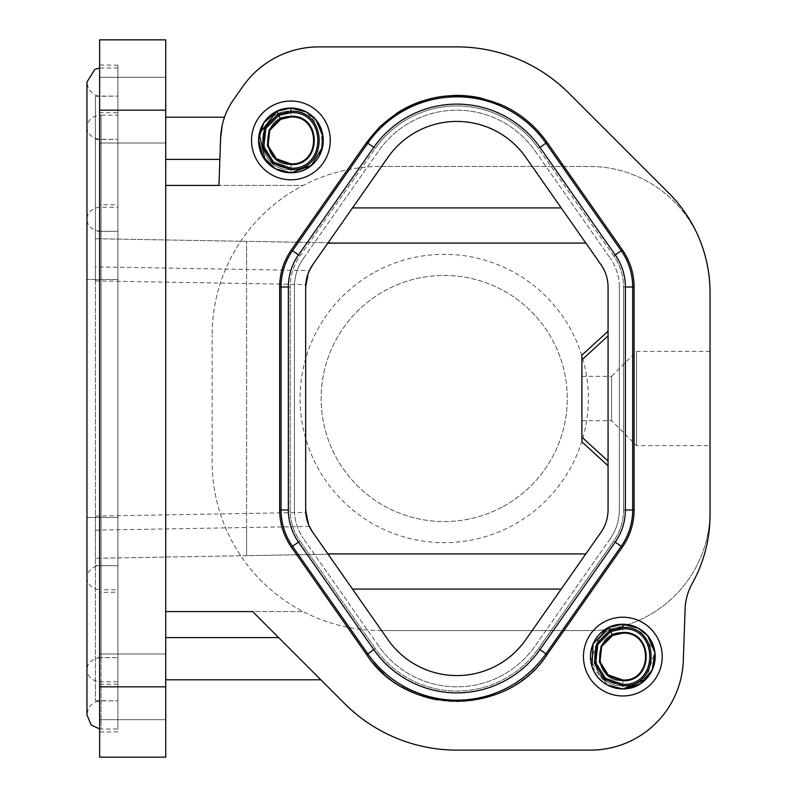 <?xml version="1.0" encoding="UTF-8"?>
<svg xmlns="http://www.w3.org/2000/svg" width="797" height="797" viewBox="0 0 797 797"><rect width="100%" height="100%" fill="white"/><g stroke="black" fill="none" stroke-linecap="round" stroke-linejoin="round"><path stroke-width="0.6" stroke-dasharray="3.98 2.99" d="M322.536 147.196L320.713 127.849L306.417 112.028C335.786 126.305 323.064 174.513 290.905 172.76C323.064 174.513 335.786 126.305 306.417 112.028C335.786 126.305 323.064 174.513 290.905 172.76L275.393 168.805L290.905 172.76C323.064 174.513 335.786 126.305 306.417 112.028C335.786 126.305 323.064 174.513 290.905 172.76L275.393 168.805L290.905 172.76C323.064 174.513 335.786 126.305 306.417 112.028C335.786 126.305 323.064 174.513 290.905 172.76L275.393 168.805L290.905 172.76C323.064 174.513 335.786 126.305 306.417 112.028C335.786 126.305 323.064 174.513 290.905 172.76L275.393 168.805L290.905 172.76C323.064 174.513 335.786 126.305 306.417 112.028C335.786 126.305 323.064 174.513 290.905 172.76L275.393 168.805L290.905 172.76L290.905 164.551L290.905 172.76C323.064 174.513 335.786 126.305 306.417 112.028A32.348 32.348 0 0 0 262.512 124.9A32.348 32.348 0 0 0 275.393 168.805A32.348 32.348 0 0 0 319.298 155.923A32.348 32.348 0 0 0 306.417 112.028C335.786 126.305 323.064 174.513 290.905 172.76L309.993 166.533L321.689 150.364M165.726 679.791L165.726 611.578L165.726 679.791L320.822 679.791L344.673 703.641A158.663 158.663 0 0 0 456.87 750.116L590.537 750.116A92.831 92.831 0 0 0 683.308 660.534L685.111 608.968A56.258 56.258 0 0 1 692.204 583.524A140.651 140.651 0 0 0 710.037 514.992L710.037 292.579A140.651 140.651 0 0 0 668.842 193.133L569.068 93.359A158.663 158.663 0 0 0 456.87 46.884L318.87 46.884A92.831 92.831 0 0 0 242.826 86.465L233.302 100.073A70.325 70.325 0 0 0 224.525 117.209L222.243 125.229M710.037 439.844L710.037 351.387L710.037 439.844M165.726 185.422L165.726 39.85L99.625 39.85L99.625 757.15L165.726 757.15L165.726 185.422L303.149 185.422L165.726 185.422L165.726 117.209L165.726 185.422L218.966 185.422L220.62 137.961M165.726 653.988L165.726 719.671L165.726 653.988L165.726 719.671L165.726 653.988L99.625 653.988L99.625 719.671L99.625 653.988L99.625 719.671L99.625 653.988L165.726 653.988M165.726 77.329L165.726 143.012L165.726 77.329L165.726 143.012L165.726 77.329L99.625 77.329L99.625 143.012L99.625 77.329L99.625 143.012L99.625 77.329L165.726 77.329M165.726 611.578L303.149 611.578L165.726 611.578L252.609 611.578L278.631 637.6M292.509 250.706A63.292 63.292 0 0 0 281.062 287.01L281.062 509.99A63.292 63.292 0 0 0 292.509 546.294L367.796 653.819A108.741 108.741 0 0 0 545.945 653.819L621.232 546.294A63.292 63.292 0 0 0 632.679 509.99L632.679 287.01A63.292 63.292 0 0 0 621.232 250.706L545.945 143.181A108.741 108.741 0 0 0 367.796 143.181L292.509 250.706L299.991 255.947L291.353 249.899L366.64 142.374A110.145 110.145 0 0 1 547.091 142.374L622.387 249.899A64.696 64.696 0 0 1 634.083 287.01L634.083 509.99A64.696 64.696 0 0 1 622.387 547.101L547.091 654.626A110.145 110.145 0 0 1 366.64 654.626L291.353 547.101A64.696 64.696 0 0 1 279.657 509.99L279.657 287.01A64.696 64.696 0 0 1 291.353 249.899L366.64 142.374A110.145 110.145 0 0 1 396.169 113.642M632.679 287.01L623.533 287.01A54.146 54.146 0 0 0 613.74 255.947L538.453 148.421L547.091 142.374L622.387 249.899A64.696 64.696 0 0 1 634.083 287.01L634.083 509.99A64.696 64.696 0 0 1 622.387 547.101L547.091 654.626A110.145 110.145 0 0 1 437.394 699.856M545.945 143.181L538.453 148.421A99.595 99.595 0 0 0 375.287 148.421L299.991 255.947A54.146 54.146 0 0 0 290.198 287.01L290.198 509.99A54.146 54.146 0 0 0 299.991 541.053L375.287 648.579L366.64 654.626L291.353 547.101A64.696 64.696 0 0 1 279.657 509.99L279.657 287.01A64.696 64.696 0 0 1 291.353 249.899M380.916 166.434L589.421 166.434A119.55 119.55 0 0 1 702.974 248.584A119.55 119.55 0 0 0 589.421 166.434L380.916 166.434A168.775 168.775 0 0 0 212.141 335.208A168.775 168.775 0 0 1 380.916 166.434M710.037 511.016A119.55 119.55 0 0 1 590.487 630.566A119.55 119.55 0 0 0 710.037 511.016M380.916 630.566L590.487 630.566L380.916 630.566A168.775 168.775 0 0 1 212.141 461.792L212.141 335.208L212.141 461.792A168.775 168.775 0 0 0 380.916 630.566M375.098 271.986A144.167 144.167 0 0 1 570.722 329.38A144.167 144.167 0 0 1 513.328 525.014A144.167 144.167 0 0 1 317.694 467.62A144.167 144.167 0 0 1 375.098 271.986M165.726 117.209L224.525 117.209M634.083 287.01L623.533 287.01L623.533 509.99L634.083 509.99M621.232 546.294L613.74 541.053L538.453 648.579L547.091 654.626M303.448 258.367L378.744 150.842L303.448 258.367A49.932 49.932 0 0 0 294.422 287.01L294.422 509.99L294.422 287.01A49.932 49.932 0 0 1 303.448 258.367M534.996 150.842L610.283 258.367L534.996 150.842A95.381 95.381 0 0 0 378.744 150.842A95.381 95.381 0 0 1 534.996 150.842M619.319 287.01L619.319 509.99L619.319 287.01A49.932 49.932 0 0 0 610.283 258.367A49.932 49.932 0 0 1 619.319 287.01M610.283 538.633L534.996 646.158L610.283 538.633A49.932 49.932 0 0 0 619.319 509.99A49.932 49.932 0 0 1 610.283 538.633M378.744 646.158L303.448 538.633L378.744 646.158A95.381 95.381 0 0 0 534.996 646.158A95.381 95.381 0 0 1 378.744 646.158M592.041 666.491L607.324 684.972L622.836 688.937L622.836 680.718L622.836 688.937C656.26 689.046 667.308 642.372 638.337 628.195A32.348 32.348 0 0 0 594.442 641.077A32.348 32.348 0 0 0 607.324 684.972A32.348 32.348 0 0 0 651.219 672.1A32.348 32.348 0 0 0 638.337 628.195C667.717 642.482 654.995 690.68 622.836 688.937L607.324 684.972L622.836 688.937C654.995 690.68 667.717 642.482 638.337 628.195C667.717 642.482 654.995 690.68 622.836 688.937L607.324 684.972L622.836 688.937C654.995 690.68 667.717 642.482 638.337 628.195C667.717 642.482 654.995 690.68 622.836 688.937L607.324 684.972L622.836 688.937C654.995 690.68 667.717 642.482 638.337 628.195C667.717 642.482 654.995 690.68 622.836 688.937L607.324 684.972L622.836 688.937C654.995 690.68 667.717 642.482 638.337 628.195C667.717 642.482 654.995 690.68 622.836 688.937L607.324 684.972L622.836 688.937C654.995 690.68 667.717 642.482 638.337 628.195C667.717 642.482 654.985 690.68 622.836 688.937L607.324 684.972L622.836 688.937C654.995 690.68 667.717 642.482 638.337 628.195C667.717 642.482 654.985 690.68 622.836 688.937L607.324 684.972L622.836 688.937C656.26 689.046 667.308 642.372 638.337 628.195L638.746 628.425M710.037 351.387L636.544 351.387L636.544 445.613L636.544 351.387L611.578 376.343L611.578 420.657L611.578 376.343L581.9 376.343L581.9 420.657L581.9 376.343M503.216 506.503A123.067 123.067 0 0 0 552.211 339.502A123.067 123.067 0 0 0 385.21 290.497A123.067 123.067 0 0 0 336.214 457.498A123.067 123.067 0 0 0 503.216 506.503A123.067 123.067 0 0 0 552.211 339.502A123.067 123.067 0 0 0 385.21 290.497A123.067 123.067 0 0 0 336.214 457.498A123.067 123.067 0 0 0 503.216 506.503M561.227 589.073L525.781 639.702A84.123 84.123 0 0 1 387.96 639.702L352.513 589.073L561.227 589.073L585.845 553.915L341.196 553.915M95.401 530.164L246.602 527.524L246.602 555.648L345.759 553.915L95.401 558.289L246.602 555.648L246.602 527.524L309.366 526.428L305.669 509.771L305.669 287.229L309.366 270.572L246.602 269.476L246.602 527.524L246.602 241.352L246.602 269.476L95.401 266.836L95.401 558.289L95.401 516.097L305.759 512.421M327.567 553.457L331.831 553.915M305.709 511.435A39.382 39.382 0 0 0 308.001 523.111L312.613 532.097M324.489 549.063L312.793 532.356M95.401 279.528L95.401 700.693L95.401 96.307L95.401 279.528L117.906 279.528L117.906 517.472L117.906 231.299L95.401 231.469M95.401 266.836L95.401 516.097M95.401 565.531L117.906 565.701L117.906 65.165L117.906 592.221L99.625 592.36L99.625 279.528L117.906 279.528L101.03 279.528L101.03 231.299L117.906 231.299L117.906 96.108L117.906 700.892L117.906 657.704L95.401 657.535M95.401 139.465L117.906 139.296L101.03 139.296A14.067 12.055 180 0 1 86.963 127.241L86.963 219.245A14.067 12.055 180 0 0 101.03 231.299L101.03 657.704A14.067 12.055 180 0 0 86.963 669.759L86.963 577.755A14.067 12.055 180 0 0 101.03 589.81L101.03 279.528L86.963 279.528L86.963 517.472L101.03 517.472L86.963 517.472L86.963 577.755A14.067 12.055 180 0 1 101.03 565.701L117.906 565.701L117.906 657.704L101.03 657.704L101.03 517.472L117.906 517.472L95.401 517.472M95.401 238.711L345.759 243.085L95.401 238.711M324.489 247.937L327.886 243.085L331.831 243.085M305.709 285.565A39.382 39.382 0 0 1 308.001 273.889L312.613 264.903M305.669 509.771L305.669 287.229L305.669 509.771M95.401 700.693L117.906 700.892L101.03 700.892C92.641 701.569 87.959 706.262 86.963 714.959L86.963 669.759A14.067 12.055 180 0 0 101.03 681.814L117.906 681.814L117.906 684.224L99.625 684.364L99.625 592.36M95.401 96.307L117.906 96.108L101.03 96.108C99.167 96.816 88.417 94.763 86.963 82.041L86.963 127.241A14.067 12.055 180 0 1 101.03 115.186L101.03 729.016L117.906 729.016L117.906 589.81L101.03 589.81L101.03 729.016L99.625 728.946M117.906 729.016L117.906 67.984L117.906 115.186L117.906 112.775L99.625 112.636L99.625 65.005L99.625 684.364M99.625 517.472L117.906 517.472L101.03 517.472L101.03 279.528L86.963 279.528L86.963 219.245A14.067 12.055 180 0 1 101.03 207.19L117.906 207.19L117.906 204.779L99.625 204.64L99.625 112.636M117.906 207.19L117.906 115.186L101.03 115.186L101.03 279.528L117.906 279.528L117.906 207.19M99.625 204.64L99.625 279.528M327.567 243.543L341.196 243.085M352.513 207.927L561.227 207.927L585.845 243.085L327.886 243.085L387.96 157.298A84.123 84.123 0 0 1 525.781 157.298L561.227 207.927M608.061 509.771L608.061 287.229M312.793 264.644L327.886 243.085M352.513 589.073L327.886 553.915M585.845 243.085L600.938 264.644M600.938 532.356L585.845 553.915M581.9 355.153L581.9 441.847M294.422 509.99A49.932 49.932 0 0 0 303.448 538.633A49.932 49.932 0 0 1 294.422 509.99M366.64 654.626A110.145 110.145 0 0 0 373.215 663.104M383.596 673.684A110.145 110.145 0 0 0 401.857 686.875M367.796 653.819L375.287 648.579A99.595 99.595 0 0 0 538.453 648.579L545.945 653.819M622.387 547.101L613.74 541.053A54.146 54.146 0 0 0 623.533 509.99L632.679 509.99M547.091 142.374A110.145 110.145 0 0 0 481.816 98.27M453.015 95.471A110.145 110.145 0 0 0 422.211 101M99.625 143.012L165.726 143.012L99.625 143.012M99.625 719.671L165.726 719.671L99.625 719.671M293.455 652.434L301.914 660.882M290.905 172.76L275.393 168.805L290.905 172.76C324.339 172.869 335.378 126.195 306.417 112.028C335.378 126.195 324.339 172.869 290.905 172.76L275.393 168.805C246.024 154.518 258.746 106.32 290.905 108.063L306.815 112.247M322.566 147.027L323.064 136.945M316.728 120.925L314.705 118.494M286.073 108.432L276.868 111.271L290.795 108.063M290.905 164.551C322.038 166.045 322.038 114.778 290.905 116.282C322.038 114.778 322.038 166.045 290.905 164.551C322.038 166.045 322.038 114.778 290.905 116.282C259.772 114.778 259.772 166.045 290.905 164.551C322.038 166.045 322.038 114.778 290.905 116.282C259.772 114.778 259.772 166.045 290.905 164.551C322.038 166.045 322.038 114.778 290.905 116.282C259.772 114.778 259.772 166.045 290.905 164.551C322.038 166.045 322.038 114.778 290.905 116.282L290.905 116.282C259.772 114.778 259.772 166.045 290.905 164.551C322.038 166.045 322.038 114.778 290.905 116.282C259.772 114.778 259.772 166.045 290.905 164.551C322.038 166.045 322.038 114.778 290.905 116.282C259.772 114.778 259.772 166.045 290.905 164.551L290.905 164.551C322.038 166.045 322.038 114.778 290.905 116.282C259.772 114.778 259.772 166.045 290.905 164.551C322.038 166.045 322.038 114.778 290.905 116.282C259.772 114.778 259.772 166.045 290.905 164.551C322.038 166.045 322.038 114.778 290.905 116.282C259.772 114.778 259.772 166.045 290.905 164.551C322.038 166.045 322.038 114.778 290.905 116.282C259.772 114.778 259.772 166.045 290.905 164.551L290.905 168.197C326.75 169.92 326.75 110.903 290.905 112.626C255.06 110.903 255.06 169.92 290.905 168.197C326.75 169.92 326.75 110.903 290.905 112.626C255.06 110.903 255.06 169.92 290.905 168.197C326.75 169.92 326.75 110.903 290.905 112.626C255.06 110.903 255.06 169.92 290.905 168.197C326.75 169.92 326.75 110.903 290.905 112.626C255.06 110.903 255.06 169.92 290.905 168.197C326.75 169.92 326.75 110.903 290.905 112.626C255.06 110.903 255.06 169.92 290.905 168.197C326.75 169.92 326.75 110.903 290.905 112.626C255.06 110.903 255.06 169.92 290.905 168.197C326.75 169.92 326.75 110.903 290.905 112.626C255.06 110.903 255.06 169.92 290.905 168.197C326.75 169.92 326.75 110.903 290.905 112.626C255.06 110.903 255.06 169.92 290.905 168.197C326.75 169.92 326.75 110.903 290.905 112.626C255.06 110.903 255.06 169.92 290.905 168.197C326.75 169.92 326.75 110.903 290.905 112.626L290.905 116.282C259.772 114.778 259.772 166.045 290.905 164.551C322.038 166.045 322.038 114.778 290.905 116.282C259.772 114.778 259.772 166.045 290.905 164.551C322.038 166.045 322.038 114.778 290.905 116.282C259.772 114.778 259.772 166.045 290.905 164.551C322.038 166.045 322.038 114.778 290.905 116.282C259.772 114.778 259.772 166.045 290.905 164.551C322.038 166.045 322.038 114.778 290.905 116.282C259.772 114.778 259.772 166.045 290.905 164.551L290.905 164.551C322.038 166.045 322.038 114.778 290.905 116.282L280.434 118.663L278.233 114.11L290.905 111.221C328.573 109.408 328.573 171.415 290.905 169.612C328.573 171.415 328.573 109.408 290.905 111.221C253.237 109.408 253.237 171.415 290.905 169.612C328.573 171.415 328.573 109.408 290.905 111.221C253.237 109.408 253.237 171.415 290.905 169.612C328.573 171.415 328.573 109.408 290.905 111.221C253.237 109.408 253.237 171.415 290.905 169.612C328.573 171.415 328.573 109.408 290.905 111.221C253.237 109.408 253.237 171.415 290.905 169.612C328.573 171.415 328.573 109.408 290.905 111.221C253.237 109.408 253.237 171.415 290.905 169.612C328.573 171.415 328.573 109.408 290.905 111.221C253.237 109.408 253.237 171.415 290.905 169.612C328.573 171.415 328.573 109.408 290.905 111.221C253.237 109.408 253.237 171.415 290.905 169.612C328.573 171.415 328.573 109.408 290.905 111.221C253.237 109.408 253.237 171.415 290.905 169.612C328.573 171.415 328.573 109.408 290.905 111.221C253.237 109.408 253.237 171.415 290.905 169.612C328.573 171.415 328.573 109.408 290.905 111.221C253.237 109.408 253.237 171.415 290.905 169.612C328.573 171.415 328.573 109.408 290.905 111.221C253.237 109.408 253.237 171.415 290.905 169.612C328.573 171.415 328.573 109.408 290.905 111.221C253.237 109.408 253.237 171.415 290.905 169.612C328.573 171.415 328.573 109.408 290.905 111.221C253.237 109.408 253.237 171.415 290.905 169.612C328.573 171.415 328.573 109.408 290.905 111.221C253.237 109.408 253.237 171.415 290.905 169.612C328.573 171.415 328.573 109.408 290.905 111.221C253.237 109.408 253.237 171.415 290.905 169.612C328.573 171.415 328.573 109.408 290.905 111.221L290.905 108.063L306.417 112.028L290.905 108.063C258.746 106.32 246.024 154.518 275.393 168.805C246.024 154.518 258.746 106.32 290.905 108.063L306.417 112.028L290.905 108.063C258.746 106.32 246.024 154.518 275.393 168.805C246.024 154.518 258.746 106.32 290.905 108.063C258.746 106.32 246.024 154.518 275.393 168.805C246.024 154.518 258.746 106.32 290.905 108.063L306.417 112.028L290.905 108.063C258.746 106.32 246.024 154.518 275.393 168.805C246.024 154.518 258.746 106.32 290.905 108.063L306.417 112.028L290.526 108.063M277.296 111.062L278.233 114.11L290.905 111.221M265.082 159.898L267.115 162.329M274.995 168.575L275.393 168.805C246.432 154.628 257.471 107.954 290.905 108.063L306.417 112.028L290.905 108.063C257.471 107.954 246.432 154.628 275.393 168.805C246.432 154.628 257.471 107.954 290.905 108.063L306.417 112.028L290.905 108.063C258.746 106.32 246.024 154.518 275.393 168.805C246.024 154.518 258.746 106.32 290.905 108.063M648.648 637.102L646.626 634.671M646.058 679.104L654.845 651.966L638.337 628.195L622.726 624.24M617.994 624.609L608.798 627.448L622.836 624.24L638.337 628.195L622.836 624.24C590.677 622.487 577.955 670.695 607.324 684.972C577.955 670.695 590.677 622.487 622.836 624.24L638.337 628.195L622.836 624.24C590.677 622.487 577.955 670.695 607.324 684.972C577.955 670.695 590.677 622.487 622.836 624.24L638.337 628.195L622.836 624.24C590.677 622.487 577.955 670.695 607.324 684.972C577.955 670.695 590.677 622.487 622.836 624.24L638.337 628.195L622.836 624.24C590.677 622.487 577.955 670.695 607.324 684.972C577.955 670.695 590.677 622.487 622.836 624.24L638.337 628.195L622.836 624.24C590.677 622.487 577.955 670.695 607.324 684.972L590.816 661.211L599.603 634.073M622.836 680.718C653.968 682.222 653.968 630.955 622.836 632.449C653.968 630.955 653.968 682.222 622.836 680.718C653.968 682.222 653.968 630.955 622.836 632.449C591.693 630.955 591.693 682.222 622.836 680.718C653.968 682.222 653.968 630.955 622.836 632.449C591.693 630.955 591.693 682.222 622.836 680.718C653.968 682.222 653.968 630.955 622.836 632.449C591.693 630.955 591.693 682.222 622.836 680.718C653.968 682.222 653.968 630.955 622.836 632.449L622.836 632.449C591.693 630.955 591.693 682.222 622.836 680.718C653.968 682.222 653.968 630.955 622.836 632.449C591.693 630.955 591.693 682.222 622.836 680.718C653.968 682.222 653.968 630.955 622.836 632.449C591.693 630.955 591.693 682.222 622.836 680.718L622.836 680.718C653.968 682.222 653.968 630.955 622.836 632.449C591.693 630.955 591.693 682.222 622.836 680.718C653.968 682.222 653.968 630.955 622.836 632.449C591.693 630.955 591.693 682.222 622.836 680.718C653.968 682.222 653.968 630.955 622.836 632.449C591.693 630.955 591.693 682.222 622.836 680.718C653.968 682.222 653.968 630.955 622.836 632.449C591.693 630.955 591.693 682.222 622.836 680.718L622.836 684.374C658.681 686.097 658.681 627.08 622.836 628.803C586.981 627.08 586.981 686.097 622.836 684.374C658.681 686.097 658.681 627.08 622.836 628.803C586.981 627.08 586.981 686.097 622.836 684.374C658.681 686.097 658.681 627.08 622.836 628.803C586.981 627.08 586.981 686.097 622.836 684.374C658.681 686.097 658.681 627.08 622.836 628.803C586.981 627.08 586.981 686.097 622.836 684.374C658.681 686.097 658.681 627.08 622.836 628.803C586.981 627.08 586.981 686.097 622.836 684.374C658.681 686.097 658.681 627.08 622.836 628.803C586.981 627.08 586.981 686.097 622.836 684.374C658.681 686.097 658.681 627.08 622.836 628.803C586.981 627.08 586.981 686.097 622.836 684.374C658.681 686.097 658.681 627.08 622.836 628.803C586.981 627.08 586.981 686.097 622.836 684.374C658.681 686.097 658.681 627.08 622.836 628.803C586.981 627.08 586.981 686.097 622.836 684.374C658.681 686.097 658.681 627.08 622.836 628.803L622.836 632.449C591.693 630.955 591.693 682.222 622.836 680.718C653.968 682.222 653.968 630.955 622.836 632.449C591.693 630.955 591.693 682.222 622.836 680.718C653.968 682.222 653.968 630.955 622.836 632.449C591.693 630.955 591.693 682.222 622.836 680.718C653.968 682.222 653.968 630.955 622.836 632.449C591.693 630.955 591.693 682.222 622.836 680.718C653.968 682.222 653.968 630.955 622.836 632.449C591.693 630.955 591.693 682.222 622.836 680.718L622.836 680.718C653.968 682.222 653.968 630.955 622.836 632.449L612.365 634.84L610.163 630.288L622.836 627.388C660.494 625.585 660.494 687.592 622.836 685.779C660.494 687.592 660.494 625.585 622.836 627.388C585.167 625.585 585.167 687.592 622.836 685.779C660.494 687.592 660.494 625.585 622.836 627.388C585.167 625.585 585.167 687.592 622.836 685.779C660.494 687.592 660.494 625.585 622.836 627.388C585.167 625.585 585.167 687.592 622.836 685.779C660.494 687.592 660.494 625.585 622.836 627.388C585.167 625.585 585.167 687.592 622.836 685.779C660.494 687.592 660.494 625.585 622.836 627.388C585.167 625.585 585.167 687.592 622.836 685.779C660.494 687.592 660.494 625.585 622.836 627.388C585.167 625.585 585.167 687.592 622.836 685.779C660.494 687.592 660.494 625.585 622.836 627.388C585.167 625.585 585.167 687.592 622.836 685.779C660.494 687.592 660.494 625.585 622.836 627.388C585.167 625.585 585.167 687.592 622.836 685.779C660.494 687.592 660.494 625.585 622.836 627.388C585.167 625.585 585.167 687.592 622.836 685.779C660.494 687.592 660.494 625.585 622.836 627.388C585.167 625.585 585.167 687.592 622.836 685.779C660.494 687.592 660.494 625.585 622.836 627.388C585.167 625.585 585.167 687.592 622.836 685.779C660.494 687.592 660.494 625.585 622.836 627.388C585.167 625.585 585.167 687.592 622.836 685.779C660.494 687.592 660.494 625.585 622.836 627.388C585.167 625.585 585.167 687.592 622.836 685.779C660.494 687.592 660.494 625.585 622.836 627.388C585.167 625.585 585.167 687.592 622.836 685.779C660.494 687.592 660.494 625.585 622.836 627.388C585.167 625.585 585.167 687.592 622.836 685.779C660.494 687.592 660.494 625.585 622.836 627.388L622.836 624.24L638.337 628.195L622.457 624.24M609.217 627.239L610.163 630.288L622.836 627.388M622.836 624.24C589.401 624.131 578.353 670.805 607.324 684.972C578.353 670.805 589.401 624.121 622.836 624.24L638.337 628.195L622.836 624.24C589.401 624.121 578.353 670.805 607.324 684.972C577.955 670.695 590.677 622.487 622.836 624.24L638.337 628.195L622.836 624.24C590.677 622.487 577.955 670.695 607.324 684.972M95.401 280.903L305.759 284.579M165.726 110.175L99.625 110.175M165.726 686.825L99.625 686.825M290.905 112.626L278.85 115.376L290.905 112.626C255.06 110.903 255.06 169.92 290.905 168.197C326.75 169.92 326.75 110.903 290.905 112.626C255.06 110.903 255.06 169.92 290.905 168.197C326.75 169.92 326.75 110.903 290.905 112.626C255.06 110.903 255.06 169.92 290.905 168.197C326.75 169.92 326.75 110.903 290.905 112.626C255.06 110.903 255.06 169.92 290.905 168.197C326.75 169.92 326.75 110.903 290.905 112.626C255.06 110.903 255.06 169.92 290.905 168.197C326.75 169.92 326.75 110.903 290.905 112.626C255.06 110.903 255.06 169.92 290.905 168.197C326.75 169.92 326.75 110.903 290.905 112.626C326.75 110.903 326.75 169.92 290.905 168.197M290.905 116.282L280.434 118.663M622.836 628.803L610.771 631.553L622.836 628.803C586.981 627.08 586.981 686.097 622.836 684.374C658.681 686.097 658.681 627.08 622.836 628.803C586.981 627.08 586.981 686.097 622.836 684.374C658.681 686.097 658.681 627.08 622.836 628.803C586.981 627.08 586.981 686.097 622.836 684.374C658.681 686.097 658.681 627.08 622.836 628.803C586.981 627.08 586.981 686.097 622.836 684.374C658.681 686.097 658.681 627.08 622.836 628.803C586.981 627.08 586.981 686.097 622.836 684.374C658.681 686.097 658.681 627.08 622.836 628.803C586.981 627.08 586.981 686.097 622.836 684.374C658.681 686.097 658.681 627.08 622.836 628.803C658.681 627.08 658.681 686.097 622.836 684.374M622.836 632.449L612.365 634.84M281.062 509.99L279.657 509.99M292.509 546.294L299.991 541.053A54.146 54.146 0 0 1 290.198 509.99L290.198 287.01L279.657 287.01M281.062 287.01L290.198 287.01A54.146 54.146 0 0 1 299.991 255.947L375.287 148.421L366.64 142.374M621.232 250.706L613.74 255.947A54.146 54.146 0 0 1 623.533 287.01L623.533 509.99A54.146 54.146 0 0 1 613.74 541.053L538.453 648.579A99.595 99.595 0 0 1 375.287 648.579L299.991 541.053L291.353 547.101M367.796 143.181L375.287 148.421A99.595 99.595 0 0 1 538.453 148.421L613.74 255.947L622.387 249.899M581.9 420.657L611.578 420.657L636.544 445.613L710.037 445.613M117.906 65.165L99.625 65.005M117.906 731.835L99.625 731.995M117.906 67.984L99.625 68.054M280.743 119.301L290.905 116.98C321.131 115.525 321.131 165.298 290.905 163.843C260.679 165.298 260.679 115.525 290.905 116.98C321.131 115.525 321.131 165.298 290.905 163.843C260.679 165.298 260.679 115.525 290.905 116.98C321.131 115.525 321.131 165.298 290.905 163.843C260.679 165.298 260.679 115.525 290.905 116.98C321.131 115.525 321.131 165.298 290.905 163.843C260.679 165.298 260.679 115.525 290.905 116.98C321.131 115.525 321.131 165.298 290.905 163.843C260.679 165.298 260.679 115.525 290.905 116.98C321.131 115.525 321.131 165.298 290.905 163.843C260.679 165.298 260.679 115.525 290.905 116.98C321.131 115.525 321.131 165.298 290.905 163.843C260.679 165.298 260.679 115.525 290.905 116.98C321.131 115.525 321.131 165.298 290.905 163.843M612.664 635.478L622.836 633.157C653.062 631.702 653.062 681.475 622.836 680.02C592.599 681.475 592.599 631.702 622.836 633.157C653.062 631.702 653.062 681.475 622.836 680.02C592.599 681.475 592.599 631.702 622.836 633.157C653.062 631.702 653.062 681.475 622.836 680.02C592.599 681.475 592.599 631.702 622.836 633.157C653.062 631.702 653.062 681.475 622.836 680.02C592.599 681.475 592.599 631.702 622.836 633.157C653.062 631.702 653.062 681.475 622.836 680.02C592.599 681.475 592.599 631.702 622.836 633.157C653.062 631.702 653.062 681.475 622.836 680.02C592.599 681.475 592.599 631.702 622.836 633.157C653.062 631.702 653.062 681.475 622.836 680.02C592.599 681.475 592.599 631.702 622.836 633.157C653.062 631.702 653.062 681.475 622.836 680.02"/><path stroke-width="1.2" d="M165.726 611.578L252.609 611.578L344.673 703.641A158.663 158.663 0 0 0 456.87 750.116L590.537 750.116A92.831 92.831 0 0 0 683.308 660.534L685.111 608.968A56.258 56.258 0 0 1 692.204 583.524A140.651 140.651 0 0 0 710.037 514.992L710.037 292.579A140.651 140.651 0 0 0 668.842 193.133L569.068 93.359A158.663 158.663 0 0 0 456.87 46.884L318.87 46.884A92.831 92.831 0 0 0 242.826 86.465L233.302 100.073A70.325 70.325 0 0 0 220.62 137.961L222.243 125.229M220.62 137.961L218.966 185.422L165.726 185.422M165.726 686.825L165.726 39.85L99.625 39.85L99.625 757.15L165.726 757.15L165.726 686.825L99.625 686.825M165.726 117.209L224.525 117.209M292.509 250.706L367.796 143.181A108.741 108.741 0 0 1 545.945 143.181L621.232 250.706A63.292 63.292 0 0 1 632.679 287.01L632.679 509.99A63.292 63.292 0 0 1 621.232 546.294L545.945 653.819A108.741 108.741 0 0 1 367.796 653.819L292.509 546.294A63.292 63.292 0 0 1 281.062 509.99L281.062 287.01A63.292 63.292 0 0 1 292.509 250.706L298.496 254.901L373.783 147.375L366.64 142.374L379.601 127.062C415.895 94.594 456.701 87.271 502.02 105.084C520.401 113.453 535.425 125.886 547.091 142.374L539.958 147.375L615.244 254.901L622.387 249.899C630.088 261.067 633.984 273.441 634.083 287.01L625.366 287.01L625.366 509.99L634.083 509.99C633.984 523.559 630.088 535.933 622.387 547.101L615.244 542.099L539.958 649.625L547.091 654.626C507.3 716.533 406.45 716.543 366.64 654.626L373.783 649.625L298.496 542.099L291.353 547.101C283.652 535.933 279.747 523.559 279.657 509.99L288.365 509.99L288.365 287.01L279.657 287.01C279.747 273.441 283.652 261.067 291.353 249.899L292.509 250.706M298.496 254.901A55.979 55.979 0 0 0 288.365 287.01M288.365 509.99A55.979 55.979 0 0 0 298.496 542.099M373.783 649.625A101.428 101.428 0 0 0 539.958 649.625M615.244 542.099A55.979 55.979 0 0 0 625.366 509.99M625.366 287.01A55.979 55.979 0 0 0 615.244 254.901M539.958 147.375A101.428 101.428 0 0 0 373.783 147.375M600.938 532.356A39.382 39.382 0 0 0 608.061 509.771C608.001 518.03 605.63 525.562 600.938 532.356L525.781 639.702A84.123 84.123 0 0 1 387.96 639.702L312.793 532.356L327.886 553.915L585.845 553.915M312.613 264.903L312.793 264.644A39.382 39.382 0 0 0 305.669 287.229L305.669 509.771A39.382 39.382 0 0 0 312.793 532.356L324.489 549.063M309.366 270.572L312.793 264.644L387.96 157.298A84.123 84.123 0 0 1 525.781 157.298L600.938 264.644C605.63 271.438 608.001 278.97 608.061 287.229A39.382 39.382 0 0 0 600.938 264.644M608.061 287.229L608.061 509.771M352.513 589.073L561.227 589.073M341.196 553.915L331.831 553.915M309.366 526.428L312.613 532.097M305.709 511.435A39.382 39.382 0 0 1 305.669 509.771L308.001 523.111A39.382 39.382 0 0 0 312.793 532.356M305.709 285.565A39.382 39.382 0 0 0 305.669 287.229L308.001 273.889A39.382 39.382 0 0 1 312.793 264.644L324.489 247.937M331.831 243.085L341.196 243.085M312.793 264.644L327.886 243.085L585.845 243.085M352.513 207.927L561.227 207.927M608.061 331.243L581.9 355.153L581.9 437.174L608.061 461.084M608.061 465.757L581.9 441.847L581.9 437.174M373.215 663.104A110.145 110.145 0 0 0 383.596 673.684M401.857 686.875A110.145 110.145 0 0 0 437.394 699.856M481.816 98.27A110.145 110.145 0 0 0 453.015 95.471M422.211 101A110.145 110.145 0 0 0 396.169 113.642M165.726 679.791L320.822 679.791L301.914 660.882M165.726 637.6L278.631 637.6L293.455 652.434M290.905 172.76L275.393 168.805L290.905 172.76L275.393 168.805L262.761 156.371L258.577 139.405L263.787 122.778L276.868 111.271L290.905 108.063L306.417 112.028A32.348 32.348 0 0 1 319.298 155.923A32.348 32.348 0 0 1 275.393 168.805A32.348 32.348 0 0 1 262.512 124.9A32.348 32.348 0 0 1 306.417 112.028L315.791 119.749M321.689 150.364L322.695 134.414L315.821 119.789M322.566 147.027L311.557 165.308L291.284 172.76L311.488 165.368L322.536 147.196M323.064 136.945L316.728 120.925M314.705 118.494L306.815 112.247M290.795 108.063L286.073 108.432M290.526 108.063L277.296 111.062M290.905 108.063L290.905 111.221L278.233 114.11L276.868 111.271L259.234 133.806L265.082 159.898M267.115 162.329L274.995 168.575M309.784 105.852A39.382 39.382 0 0 0 256.345 121.533A39.382 39.382 0 0 0 272.026 174.971A39.382 39.382 0 0 0 325.465 159.29A39.382 39.382 0 0 0 309.784 105.852M592.041 666.491L593.107 643.827L608.798 627.448L622.836 624.24L638.337 628.195A32.348 32.348 0 0 1 651.219 672.1A32.348 32.348 0 0 1 607.324 684.972A32.348 32.348 0 0 1 594.442 641.077A32.348 32.348 0 0 1 638.337 628.195L647.722 635.926M647.752 635.956L654.935 652.633L652.085 670.387L640.2 683.876L622.836 688.937L607.324 684.972M646.058 679.104L623.214 688.937L640.678 683.567L652.354 669.819L654.975 652.972L648.648 637.102M646.626 634.671L638.746 628.425M622.726 624.24L617.994 624.609M622.457 624.24L609.217 627.239M622.836 624.24L622.836 627.388L610.163 630.288L608.798 627.438L599.603 634.073M603.957 691.148A39.382 39.382 0 0 0 657.395 675.467A39.382 39.382 0 0 0 641.715 622.029A39.382 39.382 0 0 0 588.276 637.71A39.382 39.382 0 0 0 603.957 691.148M290.905 111.221C328.573 109.408 328.573 171.415 290.905 169.612L272.694 163.236L262.442 146.917L264.604 127.729L278.233 114.11L280.434 118.663L269.167 129.931L267.374 145.781L275.852 159.28L290.905 164.551C322.038 166.045 322.038 114.778 290.905 116.282L280.434 118.663M622.836 627.388C660.494 625.585 660.494 687.592 622.836 685.779L604.624 679.413L594.373 663.084L596.535 643.906L610.163 630.288L612.365 634.84L601.087 646.108L599.304 661.958L607.782 675.457L622.836 680.718C653.968 682.222 653.968 630.955 622.836 632.449L612.365 634.84M165.726 159.4L219.872 159.4M581.9 359.826L608.061 335.916M165.726 110.175L99.625 110.175M278.85 115.376L265.869 128.347L263.817 146.598L273.57 162.14L290.905 168.197C326.75 169.92 326.75 110.903 290.905 112.626L278.85 115.376M610.771 631.553L597.8 644.514L595.738 662.775L605.501 678.307L622.836 684.374C658.681 686.097 658.681 627.08 622.836 628.803L610.771 631.553M99.625 68.054L94.843 69.409L86.963 82.041L86.963 714.959L91.247 725.061L99.625 728.946M290.905 163.843L276.29 158.733L268.061 145.632L269.794 130.24L280.743 119.301L290.905 116.98C321.131 115.525 321.131 165.298 290.905 163.843M622.836 680.02L608.221 674.91L599.992 661.799L601.725 646.417L612.664 635.478L622.836 633.157C653.062 631.702 653.062 681.475 622.836 680.02M279.657 509.99L279.657 287.01M366.64 654.626L291.353 547.101M622.387 547.101L547.091 654.626M634.083 287.01L634.083 509.99M547.091 142.374L622.387 249.899M291.353 249.899L366.64 142.374"/></g></svg>

